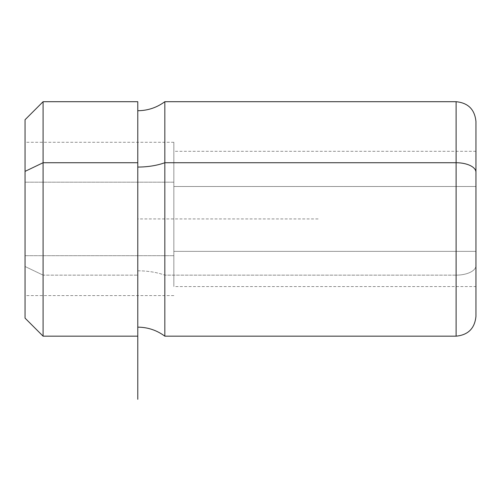<?xml version="1.0" encoding="UTF-8"?>
<svg xmlns="http://www.w3.org/2000/svg" width="501" height="501" viewBox="0 0 501 501"><rect width="100%" height="100%" fill="white"/><g stroke="black" fill="none" stroke-linecap="round" stroke-linejoin="round"><path stroke-width="0.38" stroke-dasharray="2.5 1.88" d="M25.05 119.739L25.05 266.494L43.086 275.143L43.086 336.171L43.086 275.143L25.05 266.494L25.05 318.135M43.086 275.143L43.086 101.703L43.086 275.143L137.775 275.143L43.086 275.143M318.135 218.937L137.775 218.937L137.775 336.171L137.775 101.703M137.775 270.816L137.775 110.721L137.775 270.816A45.09 21.618 0 0 1 164.829 275.143A45.09 21.618 180 0 0 137.775 270.816L137.775 112.343L137.775 270.816M164.829 336.171L164.829 101.703L164.829 336.171M456.11 336.171L456.11 275.143L164.829 275.143L456.11 275.143L456.11 101.703L456.11 336.171M475.95 316.331L475.95 265.63A19.84 9.513 0 0 1 456.11 275.143A19.84 9.513 180 0 0 475.95 265.63L475.95 121.543M475.95 251.364L475.95 186.51L173.847 186.51L173.847 286.572L173.847 251.364L475.95 251.364L173.847 251.364L173.847 151.302L173.847 186.51L475.95 186.51L475.95 151.302L475.95 251.364M173.847 255.685L173.847 182.189L25.05 182.189L25.05 295.59L25.05 255.685L173.847 255.685L25.05 255.685L25.05 142.284L25.05 182.189L173.847 182.189L173.847 142.284L173.847 255.685M173.847 295.59L25.05 295.59L25.05 171.38M25.05 255.685L25.05 151.665L25.05 255.685M137.775 162.731L137.775 327.153M475.95 172.244L475.95 286.572L173.847 286.572M173.847 251.364L173.847 159.581L173.847 251.364M475.95 151.302L173.847 151.302M173.847 142.284L25.05 142.284"/><path stroke-width="0.75" d="M137.775 336.171L43.086 336.171L25.05 318.135L25.05 171.38L43.086 162.731L43.086 336.171L43.086 162.731L25.05 171.38L25.05 119.739L43.086 101.703L43.086 162.731L137.775 162.731L137.775 399.297M137.775 101.703L137.775 162.731L43.086 162.731L43.086 101.703L137.775 101.703M164.829 162.731L164.829 336.171L164.829 162.731A45.09 21.618 0 0 1 137.775 167.058A45.09 21.618 180 0 0 164.829 162.731L456.11 162.731L456.11 336.171L456.11 162.731L164.829 162.731L164.829 101.703L164.829 162.731M137.775 110.721C147.77 110.64 156.788 107.634 164.829 101.703L456.11 101.703C468.159 102.88 474.773 109.494 475.95 121.543L475.95 172.244A19.84 9.513 180 0 0 456.11 162.731L456.11 101.703L456.11 162.731A19.84 9.513 0 0 1 475.95 172.244L475.95 316.331C474.773 328.38 468.159 334.994 456.11 336.171L164.829 336.171C156.788 330.24 147.77 327.234 137.775 327.153L137.775 162.731M25.05 171.38L25.05 295.59M475.95 286.572L475.95 172.244"/></g></svg>
